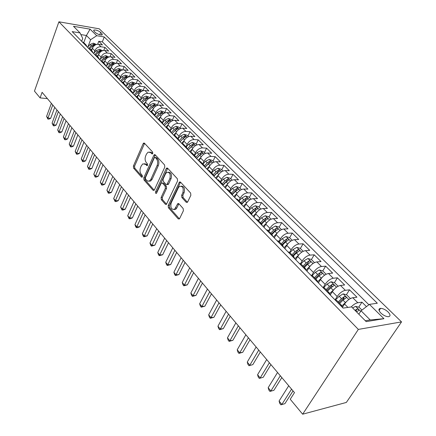 <?xml version="1.0" encoding="UTF-8"?>
<svg xmlns="http://www.w3.org/2000/svg" width="436" height="436" viewBox="0 0 436 436"><rect width="100%" height="100%" fill="white"/><g stroke="black" fill="none" stroke-linecap="round" stroke-linejoin="round"><path stroke-width="0.65" d="M152.758 153.505L152.611 152.028L144.463 143.226L143.678 143.057L143.155 143.673L133.389 166.072L133.59 168.127L141.466 177.092L142.065 177.212L142.381 176.831L142.234 175.365L141.204 174.193C139.858 172.313 139.64 170.089 140.555 167.528L141.378 165.669L142.899 163.827L145.559 164.377L147.199 165.658L147.531 165.255L147.384 163.783L146.333 162.623C144.965 160.753 144.747 158.519 145.679 155.919L146.512 154.033L148.126 152.11L150.758 152.655L151.821 153.81L152.409 153.924L152.758 153.505M388.056 311.942C385.489 309.642 382.999 308.443 380.584 308.345C378.312 308.764 378.404 310.334 380.873 313.07C383.424 315.375 385.915 316.591 388.351 316.71C390.667 316.28 390.569 314.694 388.056 311.942M186.183 202.25L187.3 202.38L187.671 201.901L190.859 195.312L190.619 193.055L180.504 182.134L179.474 181.986L168.187 205.552L168.41 207.738L178.171 218.85L179.289 218.986L179.627 218.534L183.393 210.746L183.164 208.512L178.885 203.748L177.812 203.607L174.618 209.22C171.397 209.82 170.247 207.732 171.168 202.963L178.34 187.791L179.452 186.39C182.689 185.867 183.823 187.976 182.864 192.723L181.643 195.284L181.872 197.508L186.183 202.25L187.404 202.25L183.093 197.513L181.872 197.508M58.909 21.8L34.466 91.113L40.101 97.898L42.096 92.312L294.48 392.623L290.24 399.251L302.649 414.2L358.343 329.409L58.909 21.8L99.272 28.825L401.534 321.899L358.343 329.409M164.797 167.102L164.579 164.944L155.205 154.824L154.355 154.66L153.854 155.254L143.771 177.85L143.973 179.943L153.031 190.249L153.963 190.412L154.382 189.889L164.797 167.102M167.615 168.22L177.348 178.727L177.577 180.935L166.383 204.43L165.364 204.277L161.309 199.661L161.091 197.503L165.364 188.298L165.146 186.128L162.454 183.142L161.5 182.978L161.069 183.518L156.393 193.426C155.614 193.53 155.341 192.995 155.581 191.818L166.214 168.628L166.677 168.062L167.615 168.22M366.463 306.622L361.973 302.17L358.73 307.189M356.027 311.369L356.31 310.933M351.203 306.949C353.509 304.546 355.711 303.145 357.814 302.742L352.779 297.728L356.948 297.188L349.514 289.82L346.397 294.747M343.061 300.039L344.097 298.388M335.061 299.903L337.175 296.524C339.606 293.063 342.331 290.992 345.339 290.316L340.456 285.444L344.631 284.981L337.41 277.819L334.417 282.664M331.747 286.986L332.205 286.25M323.267 287.422L325.152 284.337C327.529 280.898 330.216 278.866 333.229 278.239L328.482 273.508L332.663 273.116L325.643 266.162L322.765 270.92L319.326 269.971L315.413 272.244L312.225 275.498M311.8 275.301L313.479 272.5C315.789 269.083 318.454 267.088 321.463 266.51L316.847 261.911L321.032 261.584L314.209 254.82L311.413 259.545M300.578 263.633L302.126 260.99C304.383 257.6 307.015 255.638 310.023 255.109L305.532 250.635L309.718 250.373L303.085 243.795L300.366 248.493M289.597 252.4L291.09 249.795C293.292 246.433 295.897 244.503 298.894 244.018L294.529 239.669L298.72 239.468L292.262 233.069L289.613 237.734M278.898 241.5L280.353 238.912C282.506 235.571 285.079 233.674 288.076 233.233L283.825 228.998L288.011 228.856L281.727 222.627L279.149 227.265M268.489 230.889L269.9 228.317C272.01 224.998 274.555 223.139 277.541 222.731L273.405 218.61L277.59 218.523L271.47 212.457L268.958 217.068M258.352 220.562L259.731 218C261.785 214.708 264.309 212.882 267.29 212.512L263.262 208.501L267.442 208.463L261.48 202.555L259.033 207.138M248.482 210.501L249.823 207.961C251.834 204.691 254.33 202.893 257.3 202.56L253.381 198.647L257.556 198.663L251.746 192.903L249.359 197.459M238.868 200.702L240.176 198.173C242.144 194.93 244.607 193.159 247.572 192.859L243.751 189.05L247.921 189.115L242.258 183.502L239.931 188.025M229.494 191.148L230.769 188.641C232.693 185.42 235.135 183.676 238.089 183.409L234.366 179.697L238.53 179.806L233.004 174.329L230.737 178.825M220.36 181.839L221.602 179.343C223.488 176.149 225.903 174.433 228.846 174.198L225.216 170.58L229.369 170.727L223.984 165.386L221.766 169.855M211.449 172.76L212.664 170.28C214.507 167.108 216.899 165.418 219.837 165.211L216.289 161.68L220.436 161.87L215.182 156.66L213.019 161.102M202.762 163.898L203.944 161.44C205.748 158.29 208.114 156.628 211.04 156.448L207.585 153.003L211.722 153.232L206.593 148.147L204.479 152.556M194.282 155.26L195.437 152.813C197.203 149.684 199.546 148.044 202.462 147.897L199.089 144.534L203.214 144.796L198.206 139.836L196.145 144.218M186.003 146.823L187.131 144.392C188.864 141.286 191.181 139.673 194.085 139.553L190.794 136.266L194.908 136.566L190.02 131.721L188.003 136.07M177.921 138.583L179.022 136.168C180.722 133.089 183.016 131.498 185.91 131.4L182.695 128.195L186.799 128.527L182.019 123.791L180.052 128.113M170.029 130.538L171.108 128.14C172.77 125.083 175.043 123.513 177.926 123.443L174.781 120.309L178.874 120.668L174.209 116.047L172.28 120.341M162.317 122.674L163.369 120.298C165.004 117.262 167.255 115.72 170.122 115.665L167.053 112.602L171.13 112.995L166.574 108.477L164.688 112.744M154.791 114.984L155.815 112.635C157.412 109.621 159.641 108.095 162.503 108.068L159.5 105.076L163.565 105.496L159.107 101.076L157.265 105.316M147.417 107.501L148.425 105.147C149.995 102.155 152.208 100.651 155.053 100.64L152.115 97.713L156.17 98.165L151.81 93.844L150.044 97.969M140.196 100.209L141.204 97.822C142.746 94.852 144.932 93.369 147.766 93.38L144.899 90.519L148.932 90.993L144.67 86.764L143.013 90.704M133.122 93.108L134.141 90.661C135.656 87.712 137.82 86.252 140.643 86.279L137.836 83.483L141.858 83.979L137.689 79.843L136.125 83.608M135.694 83.734L134.915 82.954L132.015 81.99L128.718 83.45L126.195 86.192L127.236 83.658C128.718 80.731 130.865 79.287 133.672 79.33L130.931 76.594L134.937 77.118L130.855 73.074L129.383 76.676M119.475 79.287L120.478 76.801C121.933 73.897 124.064 72.474 126.854 72.534L124.167 69.858L128.162 70.403L124.167 66.441L122.772 69.902M112.891 72.534L113.861 70.098C115.295 67.209 117.404 65.809 120.183 65.885L117.556 63.264L121.535 63.83L117.622 59.955L116.303 63.275M106.449 65.929L107.387 63.536C108.793 60.669 110.886 59.28 113.654 59.378L111.076 56.811L115.039 57.394L111.213 53.601L109.959 56.8M100.138 59.459L101.048 57.105C102.433 54.26 104.504 52.892 107.256 53.001L104.738 50.489L108.684 51.094L104.934 47.377L100.994 46.761C98.253 46.636 96.203 47.987 94.841 50.816L93.958 53.127M103.741 50.462L104.934 47.377M352.779 297.728C349.765 298.437 347.023 300.529 344.554 304.012L342.402 307.402M340.456 285.444C337.442 286.098 334.734 288.152 332.325 291.608L330.232 294.981M328.482 273.508C325.469 274.113 322.793 276.135 320.444 279.563L318.411 282.915M316.847 261.911C313.838 262.472 311.19 264.45 308.901 267.857L306.922 271.187M305.532 250.635C302.53 251.147 299.913 253.093 297.674 256.477L295.75 259.791M294.529 239.669C291.531 240.138 288.943 242.051 286.757 245.408L284.888 248.7M283.825 228.998C280.833 229.429 278.272 231.309 276.141 234.639L274.315 237.914M273.405 218.61C270.424 219.003 267.884 220.85 265.802 224.159L264.025 227.412M263.262 208.501C260.281 208.855 257.774 210.67 255.736 213.951L254.008 217.188M253.381 198.647C250.411 198.969 247.926 200.756 245.937 204.015L244.253 207.225M243.751 189.05C240.792 189.338 238.334 191.093 236.383 194.331L234.742 197.524M234.366 179.697C231.412 179.948 228.982 181.681 227.074 184.891L225.488 188.041M225.216 170.58C222.273 170.798 219.869 172.503 218 175.692L216.441 178.842M216.289 161.68C213.357 161.876 210.98 163.555 209.149 166.715L207.629 169.849M207.585 153.003C204.664 153.167 202.309 154.824 200.516 157.963L199.099 160.928M199.089 144.534C196.178 144.67 193.846 146.3 192.091 149.417L190.794 152.18M190.794 136.266C187.894 136.381 185.583 137.983 183.867 141.079L182.662 143.684M182.695 128.195C179.806 128.282 177.517 129.863 175.833 132.936L174.705 135.422M174.781 120.309C171.904 120.374 169.642 121.933 167.991 124.979L166.917 127.388M167.053 112.602C164.187 112.646 161.947 114.183 160.328 117.213L159.282 119.589M159.5 105.076C156.649 105.098 154.426 106.613 152.84 109.616L151.815 111.981M152.115 97.713C149.275 97.719 147.079 99.212 145.515 102.198L144.518 104.542M144.899 90.519C142.071 90.503 139.891 91.974 138.359 94.939L137.384 97.272M137.836 83.483C135.018 83.445 132.86 84.9 131.361 87.843L130.402 90.154M130.931 76.594C128.124 76.545 125.988 77.979 124.511 80.9L123.579 83.2M124.167 69.858C121.382 69.793 119.262 71.204 117.813 74.104L116.897 76.387M117.556 63.264C114.777 63.182 112.679 64.577 111.256 67.455L110.357 69.727M111.076 56.811C108.313 56.713 106.237 58.092 104.836 60.947L103.959 63.204M104.738 50.489C101.986 50.374 99.926 51.737 98.552 54.576L97.691 56.816M94.083 31.256L95.408 32.558C97.833 34.362 100.1 35.153 102.209 34.924L102.013 33.676L100.678 32.378C98.253 30.58 95.985 29.801 93.887 30.035L94.083 31.256M365.303 320.727L370.18 319.931L361.052 310.781L369.401 304.366L377.32 303.238L104.237 36.956L96.738 35.703L90.617 39.714L87.909 46.925M369.401 304.366L383.942 318.689L366.185 321.621L351.59 306.895L343.088 308.099L72.174 31.61L80.05 32.923L73.482 26.302L90.089 29.158L96.738 35.703M368.894 304.753L102.356 41.856L98.781 41.278L102.46 44.924L98.531 44.298C95.789 44.172 93.745 45.513 92.394 48.331L91.555 50.56M87.189 46.93L86.028 44.93L84.502 44.189M84.028 42.892L82.061 41.698M107.256 53.001L111.213 53.601M113.654 59.378L117.622 59.955M120.183 65.885L124.167 66.441M126.854 72.534L130.855 73.074M133.672 79.33L137.689 79.843M140.643 86.279L144.67 86.764M147.766 93.38L151.81 93.844M155.053 100.64L159.107 101.076M162.503 108.068L166.574 108.477M170.122 115.665L174.209 116.047M177.926 123.443L182.019 123.791M185.91 131.4L190.02 131.721M194.085 139.553L198.206 139.836M202.462 147.897L206.593 148.147M211.04 156.448L215.182 156.66M219.837 165.211L223.984 165.386M228.846 174.198L233.004 174.329M238.089 183.409L242.258 183.502M247.572 192.859L251.746 192.903M257.3 202.56L261.48 202.555M267.29 212.512L271.47 212.457M277.541 222.731L281.727 222.627M288.076 233.233L292.262 233.069M298.894 244.018L303.085 243.795M310.023 255.109L314.209 254.82M321.463 266.51L325.643 266.162M333.229 278.239L337.41 277.819M345.339 290.316L349.514 289.82M357.814 302.742L361.973 302.17M361.052 310.781L358.833 314.198M90.617 39.714L86.41 35.496L80.851 34.575M83.761 42.619L86.41 35.496L90.089 29.158M81.663 41.295L82.726 38.433L80.05 32.923M302.649 414.2L346.337 402.444L401.534 321.899M40.101 97.898L47.399 98.618M97.648 44.259L98.781 41.278M102.356 41.856L104.237 36.956M90.176 49.154L88.203 47.965M96.449 55.552L94.476 54.369M90.693 50.511L92.225 51.246L93.38 53.252M102.858 62.081L100.88 60.904M97.021 56.963L98.552 57.694L99.702 59.699M109.409 68.757L107.425 67.585M103.485 63.563L105.022 64.283L106.161 66.294M116.101 75.581L114.118 74.42M110.085 70.3L111.627 71.019L112.761 73.03M124.533 80.856L122.957 82.568L120.963 81.401M116.837 77.194L118.379 77.902L119.508 79.913M129.944 89.685L127.955 88.541M123.742 84.235L125.285 84.938L126.402 86.955M137.1 96.983L135.111 95.844M130.8 91.44L132.348 92.138L133.454 94.154M144.425 104.444L142.436 103.316M138.021 98.814L139.575 99.501L140.67 101.517M151.919 112.079L149.93 110.962M145.411 106.351L146.965 107.033L148.055 109.049M159.587 119.9L157.598 118.794M152.976 114.074L154.529 114.744L155.608 116.755M167.44 127.906L165.457 126.811M160.72 121.976L162.274 122.636L163.337 124.647M175.485 136.103L173.501 135.018M168.65 130.07L170.204 130.724L171.255 132.729M183.725 144.501L181.741 143.433M176.771 138.359L178.329 139.002L179.365 141.008M192.172 153.107L190.189 152.055M185.098 146.856L186.652 147.482L187.676 149.488M174.52 209.285L174.356 209.634M200.827 161.93L198.854 160.895M193.628 155.565L195.186 156.181L196.189 158.175M209.705 170.977L207.732 169.958M202.375 164.492L203.934 165.097L204.92 167.086M218.807 180.259L216.845 179.256M211.351 173.648L212.904 174.237L213.874 176.226L217.112 172.836L219.978 171.07C220.311 170.503 219.886 170.171 218.709 170.067L216.043 171.757L213.302 174.64M228.153 189.78L226.197 188.799M220.556 183.044L222.104 183.616L223.058 185.594M237.74 199.552L235.794 198.593M230.001 192.685L231.549 193.241L232.481 195.214M247.588 209.591L245.648 208.653M239.702 202.587L241.244 203.127L242.154 205.084M257.703 219.897L255.769 218.986M249.665 212.752L251.201 213.275L252.084 215.221M268.096 230.491L266.173 229.603M259.9 223.199L261.431 223.695L262.287 225.635M278.778 241.375L276.871 240.519M270.418 233.93L271.944 234.41L272.773 236.334M289.76 252.569L287.869 251.741M281.231 244.972L282.751 245.424L283.553 247.337M301.063 264.085L299.183 263.29M292.354 256.324L293.869 256.755L294.632 258.646M312.688 275.939L310.83 275.176M303.799 268.004L305.304 268.413L306.039 270.287M324.662 288.142L322.82 287.417M315.582 280.026L317.076 280.408L317.773 282.261M336.995 300.709L335.175 300.023M327.719 292.414L329.196 292.763L329.856 294.594M340.222 305.173L341.688 305.494L342.304 307.298M383.942 318.689L370.18 319.931M152.736 153.554L151.962 152.72L149.804 151.984M144.572 163.674L146.758 164.427L147.521 165.271M144.589 143.362L134.582 166.116L134.784 168.171L142.387 176.809M155.303 154.933L144.97 177.883L145.177 179.97L154.186 190.205M155.27 157.543L154.666 157.429L154.322 157.843L145.439 177.692L145.586 179.163L147.641 181.125L149.532 180.945L150.943 179.207L157.085 165.593C158.05 162.955 157.821 160.682 156.404 158.775L155.27 157.543L156.475 157.598L155.162 157.451M148.976 181.202L150.736 180.973L152.148 179.234L150.943 179.207M156.475 157.598L157.614 158.829C159.031 160.731 159.26 163.004 158.295 165.642L152.148 179.234M165.364 204.277L166.552 204.271L162.519 199.666L161.309 199.661M162.29 182.995L163.664 183.164L166.356 186.15L166.574 188.314L162.301 197.508L162.519 199.666M167.675 168.285L156.786 191.829L156.731 192.952M169.855 178.624C170.798 174.1 169.757 172.018 166.721 172.378L165.5 173.877L163.053 179.207L163.271 181.36L165.969 184.352L166.944 184.504L169.855 178.624L171.07 178.656C172.056 174.602 171.168 172.449 168.405 172.193M167.337 184.51L168.16 184.526L168.585 183.997L167.37 183.97M171.07 178.656L168.585 183.997M181.278 186.107C184.166 186.379 185.104 188.586 184.085 192.734L182.858 195.29L183.093 197.513M174.019 209.553L175.833 209.209L176.814 207.939L175.594 207.95M178.88 203.743L176.814 207.939M180.526 182.161L169.402 205.547L169.62 207.732L179.392 218.823L178.171 218.85M96.454 44.472L93.309 43.142L90.154 44.456L87.56 47.311M92.361 48.423L90.966 49.96M89.816 48.788L92.029 46.352L94.677 44.93L93.593 44.314L91.298 45.617L88.944 48.211M52.756 104.994L47.955 118.063L46.592 116.396L51.372 103.348M54.74 107.354L50.701 118.287L47.955 118.063L47.851 119.044L46.592 116.396M50.701 118.287L48.952 119.132L47.851 119.044M102.656 50.674L99.424 49.279L96.247 50.62L93.626 53.497M98.525 54.642L97.097 56.211M95.915 55.023L98.16 52.554L100.825 51.116L99.73 50.483L97.419 51.802L94.961 54.505M108.984 57.007L105.67 55.546L102.465 56.909L99.817 59.819M104.82 60.991L103.359 62.593M102.117 61.411L104.422 58.887L107.103 57.432L105.997 56.778L103.664 58.119L101.081 60.953M115.447 63.476L114.875 62.904L112.047 61.95L108.82 63.334L106.15 66.256M111.251 67.471L109.752 69.106M108.444 67.951L110.82 65.351L113.513 63.879L112.395 63.215L110.046 64.572L107.354 67.509M122.053 70.082L121.415 69.444L118.565 68.485L115.311 69.896L112.701 72.747M117.818 74.093L116.281 75.766M114.881 74.654L117.349 71.956L120.058 70.469L118.93 69.782L116.559 71.161L113.84 74.131M58.364 111.665L53.465 124.81L52.08 123.116L56.953 109.986M60.342 114.025L56.228 125.018L53.465 124.81L53.35 125.786L52.08 123.116M56.228 125.018L54.451 125.868L53.35 125.786M64.087 118.478L59.089 131.699L57.677 129.966L62.648 116.761M66.065 120.832L61.868 131.89L59.089 131.699L58.958 132.664L57.677 129.966M61.868 131.89L60.064 132.74L58.958 132.664M69.929 125.432L64.833 138.73L63.384 136.959L68.457 123.677M71.902 127.781L67.618 138.899L64.833 138.73L64.681 139.689L63.384 136.959M67.618 138.899L65.798 139.754L64.681 139.689M75.897 132.528L70.692 145.902L69.215 144.098L74.393 130.74M77.864 134.871L73.493 146.055L70.692 145.902L70.528 146.856L69.215 144.098M73.493 146.055L71.646 146.916L70.528 146.856M128.8 76.834L128.091 76.126L125.219 75.166L121.944 76.6L119.377 79.39M121.437 81.521L124.026 78.709L126.745 77.199L125.612 76.491L123.219 77.891L120.461 80.889M81.99 139.776L76.676 153.232L75.166 151.385L80.453 137.95M83.952 142.114L79.488 153.363L76.676 153.232L76.496 154.17L75.166 151.385M79.488 153.363L77.619 154.224L76.496 154.17M131.394 87.767L129.775 89.516M128.113 88.573L130.849 85.603L133.579 84.077L132.435 83.352L130.021 84.769L127.23 87.8M88.214 147.183L82.786 160.715L81.249 158.829L86.644 145.319M90.17 149.515L85.614 160.83L82.786 160.715L82.589 161.647L81.249 158.829M85.614 160.83L83.717 161.691L82.589 161.647M142.741 90.786L141.891 89.93L138.97 88.966L135.64 90.454L133.149 93.157M138.408 94.83L136.751 96.623M134.991 95.718L137.82 92.655L140.566 91.108L139.411 90.361L136.975 91.8L134.152 94.863M94.568 154.747L89.031 168.356L87.456 166.432L92.966 152.84M96.525 157.069L91.871 168.449L89.031 168.356L88.813 169.277L87.456 166.432M91.871 168.449L89.947 169.315L88.813 169.277M149.951 98.002L149.019 97.065L146.071 96.094L142.719 97.615L140.245 100.291M145.58 102.051L143.864 103.904M142.082 102.956L144.948 99.866L147.711 98.296L146.54 97.528L144.082 98.988L141.226 102.079M101.065 162.481L95.408 176.166L93.8 174.198L99.43 160.53M103.01 164.797L98.258 176.237L95.408 176.166L95.168 177.076L93.8 174.198M98.258 176.237L96.312 177.103L95.168 177.076M157.325 105.376L156.306 104.357L153.341 103.386L149.962 104.934L147.488 107.599M152.922 109.431L151.112 111.382M149.341 110.363L152.235 107.234L155.014 105.648L153.832 104.858L151.352 106.34L148.458 109.463M107.708 170.383L101.926 184.145L100.285 182.134L106.035 168.389M109.649 172.689L104.793 184.199L101.926 184.145L101.67 185.044L100.285 182.134M104.793 184.199L102.814 185.066L101.67 185.044M164.868 112.924L163.762 111.818L160.77 110.848L157.363 112.423L154.884 115.093M160.432 116.979L158.502 119.055M156.758 117.933L159.696 114.777L162.481 113.164L161.293 112.357L158.791 113.861L155.859 117.017M114.499 178.466L108.591 192.303L106.913 190.249L112.788 176.427M116.428 180.76L111.469 192.331L108.591 192.303L108.313 193.192L106.913 190.249M111.469 192.331L109.463 193.203L108.313 193.192M172.585 120.641L171.392 119.453L168.372 118.478L164.939 120.085L162.432 122.778M168.122 124.701L166.034 126.941M167.795 122.042L164.339 125.672L167.326 122.494L170.127 120.859L168.923 120.031L166.399 121.557L163.429 124.745M121.442 186.728L115.404 200.647L113.687 198.544L119.693 184.646M123.366 189.011L118.292 200.647L115.404 200.647L115.104 201.519L113.687 198.544M118.292 200.647L116.259 201.519L115.104 201.519M180.482 128.549L179.196 127.263L176.155 126.287L172.694 127.922L170.144 130.658M175.997 132.604L173.702 135.051M172.122 133.612L175.136 130.391L177.948 128.74L176.733 127.879L174.187 129.432L171.239 132.593M172.084 133.579L175.877 129.721M128.549 195.181L122.374 209.176L120.614 207.029L126.756 193.05M130.457 197.454L125.274 209.155L122.374 209.176L122.047 210.038L120.614 207.029M125.274 209.155L123.208 210.027L122.047 210.038M188.57 136.637L187.186 135.258L184.123 134.283L180.635 135.95L178.046 138.713M184.057 140.686L181.61 143.297M180.079 141.733L183.131 138.479L185.954 136.8L184.733 135.918L182.161 137.498L179.289 140.561M180.014 141.667L183.883 137.754L184.733 135.918M135.819 203.83L129.503 217.907L127.704 215.706L133.983 201.65M137.716 206.092L132.413 217.858L129.503 217.907L129.154 218.752L127.704 215.706M132.413 217.858L130.315 218.73L129.154 218.752M196.854 144.926L195.372 143.444L192.276 142.463L188.761 144.169L186.139 146.959M192.32 148.965L189.796 151.652M188.227 150.049L191.322 146.758L194.156 145.057C194.434 144.545 194.02 144.245 192.919 144.147L190.325 145.755L187.518 148.741M188.134 149.957L192.053 145.995L192.919 144.147M143.259 212.681L136.795 226.834L134.953 224.584L141.384 210.452M145.144 214.926L139.716 226.758L136.795 226.834L136.424 227.668L135.689 226.764L134.953 224.584M139.716 226.758L137.591 227.636L136.424 227.668M205.34 153.418L203.748 151.826L200.631 150.851L197.083 152.589L194.429 155.407M200.789 157.44L198.178 160.208M196.571 158.562L199.704 155.238L202.555 153.516C202.849 152.987 202.435 152.676 201.307 152.578L198.691 154.208L195.928 157.14M196.451 158.442L200.418 154.437L201.307 152.578M150.872 221.744L144.262 235.974L142.376 233.669L148.954 219.461M152.747 223.973L147.194 235.871L144.262 235.974L143.864 236.792L143.112 235.871L142.376 233.669M147.194 235.871L143.864 236.792M214.038 162.116L212.332 160.415L209.187 159.44L205.612 161.211L202.92 164.061M209.476 166.116L206.768 168.972M205.122 167.293L208.299 163.931L211.16 162.187C211.471 161.642 211.051 161.315 209.901 161.216L207.258 162.873L204.522 165.773M204.969 167.135L208.991 163.086L209.901 161.216M158.677 231.025L151.902 245.337L149.979 242.977L156.709 228.687M160.535 233.238L154.851 245.201L151.902 245.337L151.477 246.133L150.709 245.185L149.979 242.977M154.851 245.201L151.477 246.133M222.949 171.037L221.128 169.217L217.956 168.242L214.354 170.051L211.624 172.934M218.382 175L215.575 177.959M213.836 175.904L217.777 171.953L218.709 170.067M166.666 240.536L159.734 254.918L157.756 252.504L164.65 238.138M168.509 242.727L162.688 254.749L159.734 254.918L159.276 255.698L158.491 254.728L157.756 252.504M162.688 254.749L159.276 255.698M232.088 180.182L230.148 178.237L226.949 177.261L223.319 179.114L220.545 182.03M227.527 184.106L224.6 187.175M223.019 185.251L226.142 181.97L229.02 180.177C229.369 179.594 228.944 179.25 227.739 179.142L225.047 180.864L222.278 183.769M222.932 184.88L226.785 181.038L227.739 179.142M174.852 250.275L167.751 264.739L165.729 262.259L172.787 247.817M176.678 252.449L170.716 264.538L167.751 264.739L167.266 265.497L166.459 264.505L165.729 262.259M170.716 264.538L167.266 265.497M241.462 189.562L239.397 187.491L236.165 186.515L232.508 188.406L229.696 191.355M236.917 193.431L233.865 196.625M232.372 194.511L235.402 191.333L238.29 189.518C238.661 188.919 238.23 188.565 236.999 188.45L234.279 190.2L231.462 193.153M232.23 194.124L236.018 190.358L236.999 188.45M183.24 260.259L175.97 274.8L173.893 272.26L181.125 257.741M185.049 262.412L178.945 274.56L175.97 274.8L175.452 275.536L174.623 274.517L173.893 272.26M178.945 274.56L175.452 275.536M251.082 199.181L248.88 196.979L245.626 196.004L241.931 197.939L239.081 200.92M246.563 202.985L243.364 206.321M241.936 204.043L244.907 200.947L247.806 199.099C248.193 198.484 247.757 198.113 246.498 197.999L243.751 199.781L240.89 202.767M241.729 203.65L245.495 199.922L246.498 197.999M191.845 270.5L184.39 285.111L182.264 282.506L189.676 267.917M193.633 272.625L187.376 284.833L184.39 285.111L183.845 285.825L182.995 284.784L182.264 282.506M187.376 284.833L183.845 285.825M260.951 209.062L258.613 206.719L255.327 205.743L251.605 207.721L248.711 210.735M256.482 212.768L253.114 216.272M251.725 213.858L254.657 210.806L257.567 208.937C257.976 208.299 257.534 207.918 256.248 207.798L253.474 209.607L250.569 212.632M251.43 213.477L255.218 209.732L256.248 207.798M200.669 280.997L193.028 295.684L190.848 293.014L198.44 278.348M202.435 283.095L196.02 295.368L193.028 295.684L192.445 296.371L191.578 295.308L190.848 293.014M196.02 295.368L192.445 296.371M271.088 219.199L268.603 216.714L265.29 215.738L261.535 217.766L258.603 220.812M266.696 222.791L263.121 226.486M264.221 227.052L263.954 227.336M261.731 223.979L264.668 220.932L267.584 219.036C268.015 218.371 267.573 217.978 266.254 217.853L263.453 219.7L260.51 222.758M261.338 223.603L265.197 219.799L266.254 217.853M209.721 291.771L201.884 306.524L199.65 303.788L207.438 289.052M211.46 293.842L204.887 306.176L201.884 306.524L201.269 307.189L200.375 306.099L199.65 303.788M204.887 306.176L201.269 307.189M281.498 229.619L278.86 226.976L275.514 226.006L271.732 228.072L268.75 231.156M277.192 233.08L273.405 236.982M274.576 237.451L274.222 237.816M271.955 234.421L274.953 231.325L277.879 229.401C278.326 228.72 277.879 228.311 276.528 228.181L273.704 230.066L270.712 233.156M271.535 233.99L275.443 230.143L276.528 228.181M219.008 302.824L210.97 317.653L208.675 314.847L216.665 300.033M220.725 304.862L213.978 317.255L210.97 317.653L210.316 318.291L209.4 317.168L208.675 314.847M213.978 317.255L210.316 318.291M292.196 240.318L289.395 237.516L286.021 236.546L282.206 238.666L279.182 241.789M287.989 243.653L283.967 247.762M285.215 248.128L284.773 248.58M282.474 245.141L285.515 242.007L288.447 240.056C288.921 239.348 288.469 238.928 287.084 238.792L284.228 240.71L281.193 243.838M282.005 244.661L285.972 240.765L287.084 238.792M228.546 314.171L220.294 329.071L217.94 326.188L226.142 311.304M230.235 316.182L223.314 328.63L220.294 329.071L219.608 329.681L218.665 328.531L217.94 326.188M223.314 328.63L219.608 329.681M303.189 251.321L300.219 248.346L296.818 247.381L292.97 249.55L289.896 252.711M299.091 254.52L294.823 258.842M296.158 259.088L295.613 259.649M293.281 256.155L296.371 252.984L299.309 251.005C299.81 250.275 299.347 249.839 297.935 249.697L295.052 251.654L291.967 254.82M292.763 255.627L296.791 251.681L297.935 249.697M238.345 325.828L229.87 340.794L227.456 337.835L235.871 322.885M240.002 327.801L232.895 340.309L229.87 340.794L229.14 341.377L228.175 340.189L227.456 337.835M232.895 340.309L229.14 341.377M314.492 262.63L311.348 259.48L307.914 258.521L304.039 260.739L300.911 263.938M310.519 265.693L306.039 270.173M307.418 270.353L306.759 271.023M304.388 267.481L307.533 264.271L310.481 262.259C310.999 261.507 310.536 261.055 309.086 260.908L306.176 262.903L303.042 266.102M303.821 266.903L307.909 262.903L309.086 260.908M248.406 337.802L239.707 352.833L237.222 349.797L245.866 334.777M250.03 339.731L242.738 352.299L239.707 352.833L238.933 353.383L237.942 352.168L237.222 349.797M242.738 352.299L238.933 353.383M322.286 277.182L317.757 281.651M319.01 281.923L318.226 282.724M326.123 274.26L322.787 270.925M315.817 279.127L319.01 275.879L321.964 273.835C322.509 273.056 322.041 272.593 320.558 272.435L317.615 274.467L314.427 277.71M315.195 278.495L319.348 274.44L320.558 272.435M258.744 350.103L249.812 365.205L247.256 362.082L256.134 346.996M260.336 351.999L252.842 364.616L248.994 365.722L247.975 364.469L247.256 362.082M252.842 364.616L248.994 365.722M338.085 286.234L334.559 282.702L331.06 281.754L327.12 284.087L323.746 287.509M334.401 289.008L329.752 293.526M330.951 293.82L330.019 294.763M327.578 291.112L330.82 287.825L333.796 285.743C334.347 284.942 333.872 284.457 332.368 284.294L329.387 286.37L326.15 289.657M326.896 290.42L331.126 286.305L332.357 284.294L331.126 286.305M269.377 362.757L260.194 377.919L257.572 374.709L266.69 359.558M270.93 364.605L263.235 377.276L259.327 378.399L258.281 377.113L257.572 374.709M263.235 377.276L259.327 378.399M350.37 298.524L346.669 294.823L343.143 293.875L339.17 296.267L335.464 300.017M346.887 301.178L342.02 305.827M343.263 306.05L342.325 306.993M339.682 303.445L342.979 300.115L345.988 297.995C346.533 297.178 346.048 296.676 344.538 296.491L341.502 298.622L338.211 301.946M338.941 302.693L343.268 298.507L344.538 296.491M280.31 375.767L270.87 390.994L268.173 387.691L277.552 372.48M281.825 377.571L273.912 390.291L269.955 391.43L268.881 390.111L268.173 387.691M273.912 390.291L269.955 391.43M361.94 310.1L359.139 307.298L355.585 306.361L352.593 307.903M356.517 311.865L358.539 310.606C359.079 309.778 358.588 309.26 357.073 309.053L354.991 310.323M291.564 389.157L281.852 404.439L279.078 401.038L288.719 385.773M293.036 390.907L284.899 403.676L280.888 404.837L279.781 403.48L279.078 401.038M284.899 403.676L280.888 404.837M347.912 307.413L344.554 304.012M337.175 296.524L332.325 291.608M325.152 284.337L320.444 279.563M313.479 272.5L308.901 267.857M302.126 260.99L297.674 256.477M291.09 249.795L286.757 245.408M280.353 238.912L276.141 234.639M269.9 228.317L265.802 224.159M259.731 218L255.736 213.951M249.823 207.961L245.937 204.015M240.176 198.173L236.383 194.331M230.769 188.641L227.074 184.891M221.602 179.343L218 175.692M212.664 170.28L209.149 166.715M203.944 161.44L200.516 157.963M195.437 152.813L192.091 149.417M187.131 144.392L183.867 141.079M179.022 136.168L175.833 132.936M171.108 128.14L167.991 124.979M163.369 120.298L160.328 117.213M155.815 112.635L152.84 109.616M148.425 105.147L145.515 102.198M141.204 97.822L138.359 94.939M134.141 90.661L131.361 87.843M127.236 83.658L124.511 80.9M120.478 76.801L117.813 74.104M113.861 70.098L111.256 67.455M107.387 63.536L104.836 60.947M101.048 57.105L98.552 54.576M94.841 50.816L92.394 48.331M100.994 46.761L98.531 44.298M99.768 34.776L100.678 32.378M101.49 35.044L102.013 33.676M151.962 152.72L150.758 152.655M147.319 165.566L146.605 165.538M146.758 164.427L145.559 164.377M142.19 177.114L141.466 177.092M134.784 168.171L133.59 168.127M134.582 166.116L133.389 166.072M144.354 143.749L143.155 143.673M152.524 153.843L151.821 153.81M154.137 190.26L153.031 190.249M145.177 179.97L143.973 179.943M144.97 177.883L143.771 177.85M155.063 155.314L153.854 155.254M158.295 165.642L157.085 165.593M157.614 158.829L156.404 158.775M162.301 197.508L161.091 197.503M166.574 188.314L165.364 188.298M166.356 186.15L165.146 186.128M163.664 183.164L162.454 183.142M156.786 191.829L155.581 191.818M167.424 168.672L166.214 168.628M182.858 195.29L181.643 195.284M184.085 192.734L182.864 192.723M178.656 204.092L177.436 204.092M169.62 207.732L168.41 207.738M169.402 205.547L168.187 205.552M180.264 182.548L179.043 182.52M95.222 45.017L93.375 43.164M91.298 45.617L90.154 44.456M92.928 47.262L92.029 46.352M93.162 45.458L93.593 44.314M101.414 51.23L99.495 49.301M97.419 51.802L96.247 50.62M99.092 53.492L98.16 52.554M99.277 51.666L99.73 50.483M107.736 57.574L105.741 55.574M103.664 58.119L102.465 56.909M105.387 59.857L104.422 58.887M105.523 58.004L105.997 56.778M114.188 64.048L112.117 61.972M110.046 64.572L108.82 63.334M111.812 66.359L110.82 65.351M111.894 64.479L112.395 63.215M120.783 70.665L118.636 68.512M116.559 71.161L115.311 69.896M118.379 73.003L117.349 71.956M118.407 71.095L118.93 69.782M127.519 77.428L125.29 75.188M123.219 77.891L121.944 76.6M125.094 79.788L124.026 78.709M125.056 77.853L125.612 76.491M134.408 84.339L132.092 82.012M130.021 84.769L128.718 83.45M131.95 86.72L130.849 85.603M131.852 84.764L132.435 83.352M141.444 91.402L139.04 88.988M136.975 91.8L135.64 90.454M138.959 93.811L137.82 92.655M138.795 91.833L139.411 90.361M148.643 98.623L146.147 96.122M144.082 98.988L142.719 97.615M146.131 101.059L144.948 99.866M145.891 99.059L146.54 97.528M156.006 106.013L153.412 103.414M151.352 106.34L149.962 104.934M153.461 108.471L152.235 107.234M153.145 106.449L153.832 104.858M163.533 113.567L160.846 110.869M158.791 113.861L157.363 112.423M160.96 116.058L159.696 114.777M160.562 114.019L161.293 112.357M171.244 121.301L168.449 118.499M166.399 121.557L164.939 120.085M168.639 123.819L167.326 122.494M168.149 121.764L168.923 120.031M179.131 129.22L176.231 126.309M174.187 129.432L172.694 127.922M176.493 131.765L175.136 130.391M175.91 129.694L176.733 127.879M187.208 137.324L184.199 134.304M182.161 137.498L180.635 135.95M184.537 139.901L183.131 138.479M195.481 145.624L192.352 142.49M190.325 145.755L188.761 144.169M192.777 148.229L191.322 146.758M203.955 154.131L200.707 150.872M198.691 154.208L197.083 152.589M201.214 156.764L199.704 155.238M212.637 162.846L209.264 159.462M207.258 162.873L205.612 161.211M209.863 165.511L208.299 163.931M221.543 171.779L218.038 168.263M216.043 171.757L214.354 170.051M218.73 174.476L217.112 172.836M230.666 180.94L227.031 177.289M225.047 180.864L223.319 179.114M227.821 183.67L226.142 181.97M240.029 190.336L236.247 186.537M234.279 190.2L232.508 188.406M237.146 193.099L235.402 191.333M249.637 199.971L245.708 196.031M243.751 199.781L241.931 197.939M246.711 202.773L244.907 200.947M259.496 209.869L255.409 205.77M253.474 209.607L251.605 207.721M256.531 212.703L254.657 210.806M269.617 220.027L265.371 215.766M263.453 219.7L261.535 217.766M266.603 222.883L264.668 220.932M280.016 230.464L275.601 226.028M273.704 230.066L271.732 228.072M276.936 233.336L274.953 231.325M290.703 241.184L286.109 236.574M284.228 240.71L282.206 238.666M287.553 244.073L285.515 242.007M301.679 252.204L296.9 247.408M295.052 251.654L292.97 249.55M298.464 255.104L296.371 252.984M312.972 263.535L308.001 258.543M306.176 262.903L304.039 260.739M309.685 266.451L307.533 264.271M324.586 275.192L319.414 269.993M317.615 274.467L315.413 272.244M321.228 278.124L319.01 275.879M336.543 287.182L331.153 281.776M329.387 286.37L327.12 284.087M333.104 290.131L330.82 287.825M348.844 299.532L343.23 293.902M341.502 298.622L339.17 296.267M345.328 302.497L342.979 300.115M343.225 298.535L344.505 296.502M360.659 311.386L355.672 306.383M355.727 311.064L357.013 309.075M379.102 310.585L380.584 308.345M86.028 44.93L83.587 42.445M92.225 51.246L89.729 48.701M98.552 57.694L96.007 55.099M105.022 64.283L102.416 61.634M111.627 71.019L108.967 68.31M118.379 77.902L115.66 75.134M125.285 84.938L122.505 82.104M132.348 92.138L129.503 89.238M139.575 99.501L136.664 96.536M146.965 107.033L143.989 104.002M154.529 114.744L151.483 111.638M162.274 122.636L159.156 119.459M170.204 130.724L167.01 127.465M178.329 139.002L175.054 135.667M186.652 147.482L183.3 144.065M195.186 156.181L191.747 152.676M203.934 165.097L200.407 161.5M212.904 174.237L209.285 170.552M222.104 183.616L218.398 179.834M231.549 193.241L227.745 189.36M241.244 203.127L237.337 199.138M251.201 213.275L247.19 209.182M261.431 223.695L257.305 219.493M271.944 234.41L267.704 230.088M282.751 245.424L278.391 240.983M293.869 256.755L289.384 252.182M305.304 268.413L300.687 263.709M317.076 280.408L312.323 275.568M329.196 292.763L324.308 287.776M341.688 305.494L336.647 300.355M93.647 30.673L93.887 30.035M144.311 143.095L143.678 143.057M155.058 154.693L154.355 154.66M150.736 180.973L149.532 180.945M168.16 184.526L166.944 184.504M167.468 168.089L166.677 168.062M175.833 209.209L174.618 209.22M178.733 203.607L177.812 203.607M180.368 182.008L179.474 181.986M355.765 311.07L357.073 309.053"/></g></svg>
